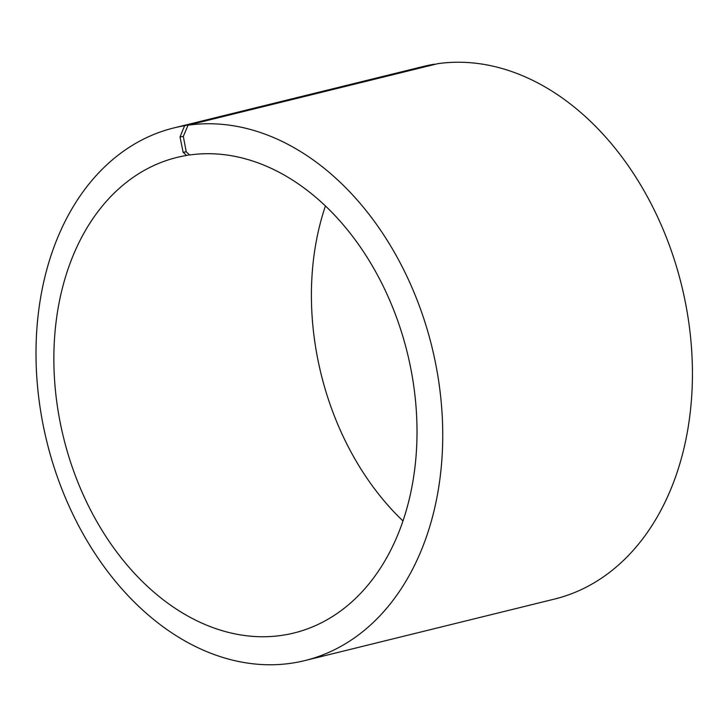 <?xml version="1.0" encoding="UTF-8"?>
<svg xmlns="http://www.w3.org/2000/svg" width="728" height="728" viewBox="0 0 728 728"><rect width="100%" height="100%" fill="white"/><g stroke="black" fill="none" stroke-linecap="round" stroke-linejoin="round"><path stroke-width="1.09" d="M189.371 154.764L186.55 155.464A244.872 177.041 -103.8 0 0 176.858 157.457A244.872 177.041 -103.8 0 0 63.536 437.564A244.872 177.041 -103.8 0 0 294.003 632.987A244.872 177.041 -103.8 0 0 409.364 361.616A244.872 177.041 -103.8 0 0 189.608 154.991L186.241 151.797L183.31 136.418L188.052 125.189L437.737 63.682A274.256 198.28 -103.8 0 1 683.865 295.104A274.256 198.28 -103.8 0 1 554.663 599.035L304.977 660.551A274.256 198.28 -103.8 0 0 434.17 356.611A274.256 198.28 -103.8 0 0 188.052 125.189M325.425 206.015A244.872 177.041 -103.8 0 0 403.012 520.975M186.55 155.464L183.138 152.27L186.241 151.797M183.138 152.27L180.007 136.928L183.31 136.418M180.007 136.928L184.621 125.717A274.256 198.28 -103.8 0 0 173.774 127.955A274.256 198.28 -103.8 0 0 46.847 441.678A274.256 198.28 -103.8 0 0 304.977 660.551M184.621 125.717L434.307 64.21A274.256 198.28 -103.8 0 0 423.459 66.439L173.774 127.955"/></g></svg>
